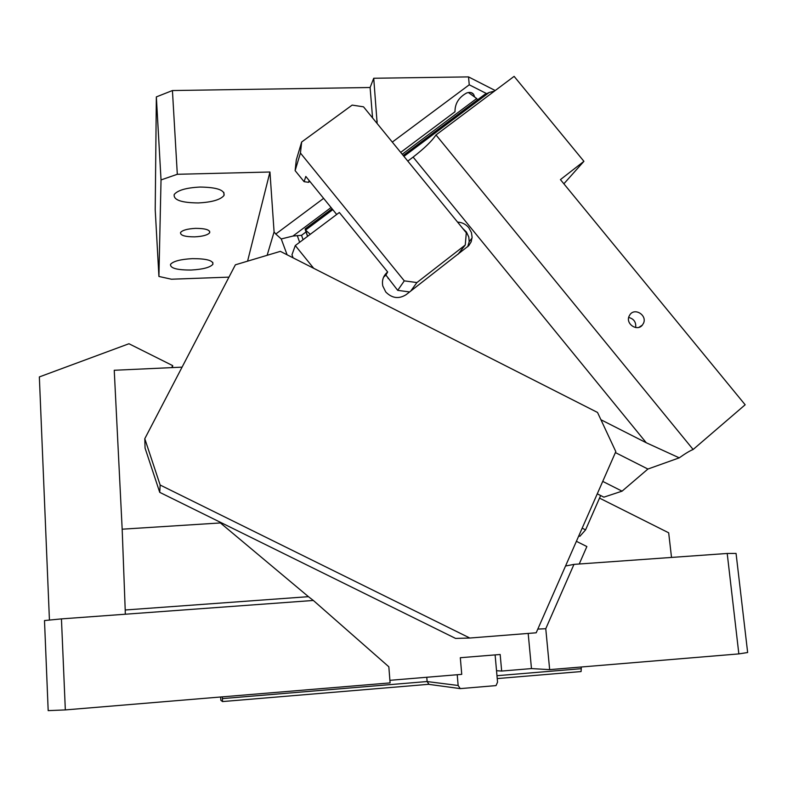 <?xml version="1.0" encoding="UTF-8"?>
<svg xmlns="http://www.w3.org/2000/svg" width="787" height="787" viewBox="0 0 787 787"><rect width="100%" height="100%" fill="white"/><g stroke="black" fill="none" stroke-linecap="round" stroke-linejoin="round"><path stroke-width="1.18" d="M599.517 498.112L668.675 532.799L671.518 557.432M145.064 448.098L144.788 438.713L160.155 485.028L159.731 492.347L145.064 448.098M159.731 492.347L455.575 638.414L469.819 638.031L536.183 632.797L615.818 451.63L597.53 412.457L280.329 251.358L235.382 264.816L144.788 438.713M469.819 638.031L160.155 485.028M460.257 688.615L458.142 685.477L427.134 681.562L429.023 684.385L460.257 688.615L496.026 685.595L497.551 682.162L495.112 654.892M220.586 696.997L220.862 700.302L222.514 701.571L222.416 698.6L427.125 681.532L426.78 677.263M458.142 685.477L457.227 674.734M389.89 680.322L461.743 674.361L460.316 657.716L500.168 654.489L501.663 671.055L531.471 668.586L549.66 669.629L545.765 628.724L573.969 564.377L565.538 566.01M313.334 600.471L308.445 596.674L125.212 609.994L125.29 614.224L313.344 600.461L388.837 666.786L390.096 682.9L65.331 709.913L48.184 710.631L44.495 620.559L61.445 618.887L65.331 709.913M49.433 620.067L39.35 376.924L128.95 343.742L172.697 365.621L171.645 367.627M172.697 365.621L172.54 367.588M61.445 618.887L125.281 614.224M125.212 609.994L122.172 529.198L220.409 522.942L308.445 596.674M122.172 529.198L114.243 370.274L182.072 367.145M496.971 675.708L581.288 668.684L581.121 667.012M581.288 668.684L581.072 671.557L497.227 678.581M222.514 701.571L428.954 684.287M222.318 696.859L222.416 698.6M579.232 564.004L586.866 546.552L576.399 541.308M537.816 629.088L545.765 628.724M528.185 633.427L531.471 668.586M738.845 653.899L727.208 553.468L736.061 553.438L747.65 652.521L738.845 653.899L549.66 669.629M727.208 553.468L573.969 564.377M496.518 670.701L501.663 671.055M563.866 183.804L583.924 161.325L560.433 179.613L745.161 404.774L693.131 449.495C690.012 450.705 685.379 453.489 679.24 457.847L647.908 469.042L622.064 491.157L603.875 497.158L597.274 493.823L600.638 495.544L585.577 529.867L579.862 536.321L578.819 535.799M693.131 449.495L435.988 134.941L514.118 76.369L583.924 161.325M629.088 316.197L630.013 314.593C634.922 307.442 647.268 315.302 643.53 323.201L642.359 325.11C637.224 331.819 625.419 323.88 629.088 316.197M602.734 481.398L622.064 491.157M615.395 452.584L647.908 469.042M679.24 457.847L646.255 442.747L600.934 419.746M407.794 161.089L413.116 157.095C424.35 148.379 431.974 141.001 435.988 134.941M310.285 234.3L305.326 229.942L305.297 228.82M494.403 91.144L489.258 92.443L403.938 156.367M484.349 94.725L489.258 92.443M628.695 317.446C633.919 318.843 636.24 322.208 635.65 327.53M313.688 268.298L295.282 245.564L291.967 254.772L293.079 257.831M457.896 254.408L465.255 245.013L466.307 232.814L363.505 106.816L352.153 105.104L301.657 142.014L300.437 153.052L295.115 170.622L304.097 181.679L305.818 176.445L336.698 214.467M582.173 528.166L585.577 529.867M385.905 275.066L387.666 271.977L339.345 212.48L295.282 245.564M467.694 246.754L469.2 241.678L468.806 237.035L466.435 232.047L462.786 228.496M387.666 271.977C383.338 275.607 381.705 280.27 382.787 285.966L385.738 291.957C392.015 298.332 398.812 299.237 406.112 294.682L468.767 245.692L471.177 241.796L472.102 237.261L471.443 232.598L468.777 227.679C465.796 224.197 462.067 222.337 457.562 222.101M385.797 274.938L397.71 290.354L404.292 280.861L300.437 153.052M397.71 290.354L409.624 291.947M404.292 280.861L416.923 282.563L410.647 291.16M295.115 170.622L296.296 159.958L301.657 142.014M309.153 180.548L308.553 182.309L304.097 181.679M388.139 277.811L388.07 278.48M385.532 275.352L383.564 277.221M416.923 282.563L465.255 245.013M308.553 182.309L309.822 181.374M402.226 154.262L476.706 98.503L477.493 99.86M306.025 231.949L301.529 235.313L292.951 236.061L331.061 207.532M476.706 98.503L468.383 92.522M400.681 152.383L454.994 111.754C454.896 103.648 458.752 97.401 466.563 93.033C469.731 91.892 472.102 92.354 473.656 94.42L471.157 92.62M323.614 198.363L275.775 234.034L274.083 231.939L267.137 255.313M287.107 254.801L281.254 238.953L275.775 234.034M281.254 238.953L292.951 236.061M372.566 117.922L370.106 87.505L172.432 90.544L177.311 174.291L161.03 179.928L156.347 96.899L172.432 90.544M274.083 231.939L269.951 172.009L177.311 174.291M474.669 97.037L473.656 94.42M486.336 93.476L469.249 84.799L468.521 76.9L373.727 78.257L370.106 87.505M392.29 142.103L469.249 84.799M161.03 179.928L158.915 276.453L171.428 279.218L228.968 277.132M269.951 172.009L247.58 261.166M377.15 123.529L373.727 78.257M158.915 276.453L155.216 209.726L156.347 96.899M495.22 90.535L468.521 76.9M194.694 236.857C184.876 236.838 180.164 235.382 180.548 232.499C182.486 230.178 187.503 228.801 195.599 228.358C205.446 228.417 210.149 229.863 209.706 232.716C207.748 235.047 202.741 236.425 194.694 236.857M198.324 202.938C211.939 202.239 220.508 199.75 224.02 195.461C225.052 190.1 217.055 187.296 200.026 187.05C186.263 187.759 177.655 190.247 174.202 194.507C173.337 199.967 181.384 202.78 198.324 202.938M191.143 270.03C202.908 269.37 210.159 267.452 212.903 264.284C213.415 260.507 206.568 258.628 192.362 258.638C180.489 259.307 173.199 261.215 170.504 264.373C170.13 268.21 177.006 270.098 191.143 270.03M413.116 157.095L646.255 442.747M332.803 209.667L305.513 230.119L307.638 236.287M301.529 235.313L303.074 239.71M299.64 242.288L297.26 235.549M376.471 122.703L377.209 120.982M642.359 325.11L639.005 327.303M305.326 229.942L307.54 236.356M469.2 241.678L472.052 238.048M484.999 94.233L403.219 155.482M332.065 208.771L305.11 228.958M209.706 232.716L209.608 231.201M223.823 192.362L224.02 195.461M212.785 262.415L212.903 264.284"/></g></svg>
